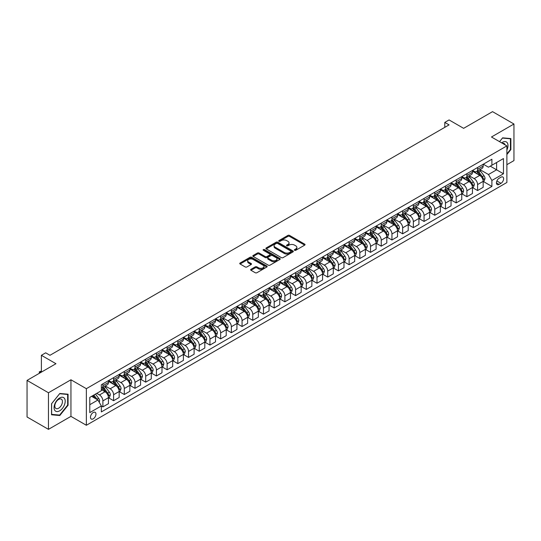 <?xml version="1.0" encoding="UTF-8"?>
<svg xmlns="http://www.w3.org/2000/svg" width="541" height="541" viewBox="0 0 541 541"><rect width="100%" height="100%" fill="white"/><g stroke="black" fill="none" stroke-linecap="round" stroke-linejoin="round"><path stroke-width="0.81" d="M294.588 250.287A0.832 0.48 0 0 0 295.765 250.287L304.698 245.134A1.19 0.69 0 0 0 305.05 244.647A1.19 0.69 0 0 0 304.698 244.16L289.57 235.423A1.19 0.69 0 0 0 287.886 235.423L278.953 240.583A0.832 0.48 0 0 0 278.71 240.921A0.832 0.48 0 0 0 278.953 241.266A0.832 0.48 0 0 0 280.13 241.266L281.286 240.596A3.807 2.198 0 0 1 286.669 240.596L287.927 241.32A3.807 2.198 0 0 1 289.043 242.875A3.807 2.198 0 0 1 287.927 244.431L286.771 245.1A0.832 0.48 0 0 0 286.527 245.438A0.832 0.48 0 0 0 286.771 245.776A0.832 0.48 0 0 0 287.947 245.776L289.104 245.107A3.807 2.198 0 0 1 294.487 245.107L295.744 245.837A3.807 2.198 0 0 1 296.86 247.393A3.807 2.198 0 0 1 295.744 248.941L294.588 249.611A0.832 0.48 0 0 0 294.345 249.949A0.832 0.48 0 0 0 294.588 250.287L294.588 249.611M93.214 418.842A3.875 2.238 120 0 0 95.743 415.427A3.875 2.238 120 0 0 95.148 412.323A3.875 2.238 120 0 0 93.214 412.512A3.875 2.238 120 0 0 90.678 415.928A3.875 2.238 120 0 0 91.273 419.032A3.875 2.238 120 0 0 93.214 418.842M250.983 269.303A1.19 0.69 0 0 0 250.632 269.79A1.19 0.69 0 0 0 250.983 270.277L255.224 272.725A1.19 0.69 0 0 0 256.907 272.725L266.828 266.997A1.19 0.69 0 0 0 267.173 266.51A1.19 0.69 0 0 0 266.828 266.03L251.693 257.293A1.19 0.69 0 0 0 250.016 257.293L240.096 263.021A1.19 0.69 0 0 0 239.744 263.501A1.19 0.69 0 0 0 240.096 263.988L245.222 266.95A1.19 0.69 0 0 0 246.906 266.95L251.146 264.502A1.19 0.69 0 0 0 251.497 264.015A1.19 0.69 0 0 0 251.146 263.528L248.603 262.06A3.178 1.839 0 0 1 247.677 260.762A3.178 1.839 0 0 1 249.638 259.065A3.178 1.839 0 0 1 253.1 259.464L263.068 265.212A3.178 1.839 0 0 1 263.994 266.51A3.178 1.839 0 0 1 262.033 268.208A3.178 1.839 0 0 1 258.571 267.809L256.907 266.855A1.19 0.69 0 0 0 255.224 266.855L250.983 269.303L250.983 270.277M506.883 164.68L513.95 160.603L513.95 124.011L492.54 111.649L463.63 128.339L449.071 119.933L444.79 122.401L449.071 124.876L49.961 355.302L45.681 352.827L41.393 355.302L41.393 372.113M48.46 392.759L48.46 429.351L70.945 416.367L70.945 379.782L48.46 392.759L27.05 380.397L55.953 363.708L41.393 355.302M70.945 379.782L86.357 388.681L506.883 145.894L506.883 182.486L86.357 425.273L86.357 388.681M513.95 124.011L491.465 136.995L506.883 145.894M281.374 257.631A1.19 0.69 0 0 0 283.051 257.631L292.972 251.903A1.19 0.69 0 0 0 293.323 251.416A1.19 0.69 0 0 0 292.972 250.936L277.837 242.199A1.19 0.69 0 0 0 276.16 242.199L266.24 247.927A1.19 0.69 0 0 0 265.888 248.407A1.19 0.69 0 0 0 266.24 248.894L281.374 257.631M263.67 250.469A0.832 0.48 0 0 1 264.515 250.584L264.515 249.597L279.9 258.483A1.19 0.69 0 0 1 280.245 258.963A1.19 0.69 0 0 1 279.9 259.45L269.979 265.178A1.19 0.69 0 0 1 268.295 265.178L253.168 256.441L253.168 255.474A1.19 0.69 0 0 0 252.816 255.954A1.19 0.69 0 0 0 253.168 256.441M253.168 255.474L257.415 253.019A1.19 0.69 0 0 1 259.092 253.019L265.232 256.562A1.19 0.69 0 0 0 266.909 256.562L269.729 254.939A1.19 0.69 0 0 0 270.074 254.453A1.19 0.69 0 0 0 269.729 253.966L263.339 250.28A0.832 0.48 0 0 1 263.095 249.935A0.832 0.48 0 0 1 263.609 249.496A0.832 0.48 0 0 1 264.515 249.597M48.46 429.351L27.05 416.989L27.05 380.397M500.973 177.191L499.093 178.28A3.753 2.171 120 0 0 496.638 181.587A3.753 2.171 120 0 0 497.213 184.596A3.753 2.171 120 0 0 499.093 184.413L500.973 183.325A3.753 2.171 120 0 0 503.428 180.018A3.753 2.171 120 0 0 502.853 177.008A3.753 2.171 120 0 0 500.973 177.191M483.289 164.214L488.469 167.203L491.897 165.228L491.897 159.243L101.35 384.725L101.35 390.703L89.786 397.385L89.786 412.614L101.35 405.939L101.35 411.917L491.897 186.442L491.897 180.457L488.469 174.52L479.955 169.604M491.897 165.228L503.461 158.554L503.461 173.783L491.897 180.457M70.945 416.367L86.357 425.273M444.79 122.401L444.79 127.351M490.268 166.168L496.604 169.827L496.604 162.51L503.461 158.554M488.469 174.52L496.604 169.827L503.461 173.783M89.786 404.702L97.921 400.002L91.585 396.343M101.35 405.987L102.891 406.879L102.891 400.895A4.842 2.8 -120 0 0 99.463 394.957L96.724 393.375M102.891 406.879L108.457 403.66L108.457 397.682A4.842 2.8 -120 0 0 105.028 391.745L101.35 389.621M108.585 397.804L113.596 400.698L113.596 394.714A4.842 2.8 -120 0 0 110.168 388.776L105.252 385.936M113.596 400.698L119.162 397.479L119.162 391.501A4.842 2.8 -120 0 0 115.74 385.564L108.457 381.364M119.291 391.623L124.302 394.517L124.302 388.533A4.842 2.8 -120 0 0 120.873 382.595L115.957 379.755M124.302 394.517L129.867 391.299L129.867 385.32A4.842 2.8 -120 0 0 126.445 379.383L119.162 375.183M129.996 385.442L135.007 388.337L135.007 382.352A4.842 2.8 -120 0 0 131.585 376.414L126.662 373.574M135.007 388.337L140.572 385.118L140.572 379.14A4.842 2.8 -120 0 0 137.15 373.202L129.867 369.003M140.701 379.261L145.712 382.156L145.712 376.171A4.842 2.8 -120 0 0 142.29 370.233L137.367 367.393M145.712 382.156L151.277 378.937L151.277 372.959A4.842 2.8 -120 0 0 147.855 367.021L140.572 362.822M151.406 373.08L156.417 375.975L156.417 369.99A4.842 2.8 -120 0 0 152.995 364.052L148.072 361.212M156.417 375.975L161.989 372.756L161.989 366.778A4.842 2.8 -120 0 0 158.56 360.84L151.277 356.641M162.117 366.899L167.122 369.794L167.122 363.809A4.842 2.8 -120 0 0 163.7 357.872L158.777 355.031M167.122 369.794L172.694 366.575L172.694 360.597A4.842 2.8 -120 0 0 169.265 354.659L161.989 350.46M172.822 360.719L177.833 363.613L177.833 357.628A4.842 2.8 -120 0 0 174.405 351.691L169.489 348.85M177.833 363.613L183.399 360.394L183.399 354.416A4.842 2.8 -120 0 0 179.97 348.478L172.694 344.279M183.527 354.538L188.538 357.432L188.538 351.447A4.842 2.8 -120 0 0 185.11 345.51L180.194 342.669M188.538 357.432L194.104 354.213L194.104 348.235A4.842 2.8 -120 0 0 190.675 342.297L183.399 338.098M194.233 348.357L199.244 351.251L199.244 345.266A4.842 2.8 -120 0 0 195.815 339.329L190.899 336.488M199.244 351.251L204.809 348.032L204.809 342.054A4.842 2.8 -120 0 0 201.38 336.117L194.104 331.917M204.938 342.176L209.949 345.07L209.949 339.085A4.842 2.8 -120 0 0 206.52 333.148L201.604 330.308M209.949 345.07L215.514 341.851L215.514 335.873A4.842 2.8 -120 0 0 212.092 329.936L204.809 325.736M215.643 335.995L220.654 338.889L220.654 332.904A4.842 2.8 -120 0 0 217.225 326.967L212.309 324.127M220.654 338.889L226.219 335.67L226.219 329.692A4.842 2.8 -120 0 0 222.797 323.755L215.514 319.555M226.348 329.814L231.359 332.708L231.359 326.723A4.842 2.8 -120 0 0 227.937 320.786L223.014 317.946M231.359 332.708L236.924 329.489L236.924 323.504A4.842 2.8 -120 0 0 233.502 317.574L226.219 313.374M237.053 323.633L242.064 326.527L242.064 320.543A4.842 2.8 -120 0 0 238.642 314.605L233.719 311.765M242.064 326.527L247.629 323.308L247.629 317.324A4.842 2.8 -120 0 0 244.207 311.393L236.924 307.193M247.758 317.452L252.769 320.346L252.769 314.362A4.842 2.8 -120 0 0 249.347 308.424L244.424 305.584M252.769 320.346L258.341 317.127L258.341 311.143A4.842 2.8 -120 0 0 254.912 305.212L247.629 301.012M258.47 311.271L263.474 314.165L263.474 308.181A4.842 2.8 -120 0 0 260.052 302.243L255.136 299.403M263.474 314.165L269.046 310.947L269.046 304.962A4.842 2.8 -120 0 0 265.617 299.031L258.341 294.831M269.175 305.09L274.186 307.985L274.186 302A4.842 2.8 -120 0 0 270.757 296.062L265.841 293.222M274.186 307.985L279.751 304.766L279.751 298.781A4.842 2.8 -120 0 0 276.323 292.85L269.046 288.651M279.88 298.909L284.891 301.804L284.891 295.819A4.842 2.8 -120 0 0 281.462 289.881L276.546 287.041M284.891 301.804L290.456 298.585L290.456 292.6A4.842 2.8 -120 0 0 287.028 286.669L279.751 282.47M290.585 292.728L295.596 295.623L295.596 289.638A4.842 2.8 -120 0 0 292.167 283.7L287.251 280.86M295.596 295.623L301.161 292.404L301.161 286.419A4.842 2.8 -120 0 0 297.733 280.488L290.456 276.289M301.29 286.547L306.301 289.442L306.301 283.457A4.842 2.8 -120 0 0 302.872 277.519L297.956 274.679M306.301 289.442L311.866 286.223L311.866 280.238A4.842 2.8 -120 0 0 308.444 274.307L301.161 270.108M311.995 280.366L317.006 283.261L317.006 277.276A4.842 2.8 -120 0 0 313.577 271.339L308.661 268.498M317.006 283.261L322.571 280.042L322.571 274.057A4.842 2.8 -120 0 0 319.149 268.126L311.866 263.927M322.7 274.186L327.711 277.08L327.711 271.095A4.842 2.8 -120 0 0 324.289 265.158L319.366 262.317M327.711 277.08L333.276 273.861L333.276 267.876A4.842 2.8 -120 0 0 329.854 261.945L322.571 257.746M333.405 268.005L338.416 270.899L338.416 264.914A4.842 2.8 -120 0 0 334.994 258.977L330.071 256.136M338.416 270.899L343.981 267.68L343.981 261.695A4.842 2.8 -120 0 0 340.56 255.765L333.276 251.565M344.11 261.824L349.121 264.718L349.121 258.733A4.842 2.8 -120 0 0 345.699 252.796L340.776 249.956M349.121 264.718L354.693 261.499L354.693 255.514A4.842 2.8 -120 0 0 351.265 249.584L343.981 245.384M354.822 255.643L359.826 258.537L359.826 252.552A4.842 2.8 -120 0 0 356.404 246.615L351.488 243.775M359.826 258.537L365.398 255.318L365.398 249.333A4.842 2.8 -120 0 0 361.97 243.403L354.693 239.203M365.527 249.462L370.538 252.356L370.538 246.371A4.842 2.8 -120 0 0 367.109 240.434L362.193 237.594M370.538 252.356L376.103 249.137L376.103 243.152A4.842 2.8 -120 0 0 372.675 237.222L365.398 233.015M376.232 243.281L381.243 246.175L381.243 240.19A4.842 2.8 -120 0 0 377.814 234.253L372.898 231.413M381.243 246.175L386.808 242.956L386.808 236.972A4.842 2.8 -120 0 0 383.38 231.041L376.103 226.835M386.937 237.1L391.948 239.994L391.948 234.01A4.842 2.8 -120 0 0 388.519 228.072L383.603 225.232M391.948 239.994L397.513 236.775L397.513 230.791A4.842 2.8 -120 0 0 394.085 224.86L386.808 220.654M397.642 230.919L402.653 233.813L402.653 227.829A4.842 2.8 -120 0 0 399.224 221.891L394.308 219.051M402.653 233.813L408.218 230.594L408.218 224.61A4.842 2.8 -120 0 0 404.796 218.679L397.513 214.473M408.347 224.738L413.358 227.633L413.358 221.648A4.842 2.8 -120 0 0 409.929 215.71L405.013 212.87M413.358 227.633L418.923 224.414L418.923 218.429A4.842 2.8 -120 0 0 415.502 212.498L408.218 208.292M419.052 218.557L424.063 221.452L424.063 215.467A4.842 2.8 -120 0 0 420.641 209.529L415.718 206.689M424.063 221.452L429.628 218.233L429.628 212.248A4.842 2.8 -120 0 0 426.207 206.317L418.923 202.111M429.757 212.376L434.768 215.271L434.768 209.286A4.842 2.8 -120 0 0 431.346 203.348L426.423 200.508M434.768 215.271L440.34 212.052L440.34 206.067A4.842 2.8 -120 0 0 436.912 200.136L429.628 195.93M440.469 206.195L445.473 209.09L445.473 203.105A4.842 2.8 -120 0 0 442.051 197.167L437.128 194.327M445.473 209.09L451.045 205.871L451.045 199.886A4.842 2.8 -120 0 0 447.617 193.955L440.34 189.749M451.174 200.014L456.185 202.909L456.185 196.924A4.842 2.8 -120 0 0 452.756 190.987L447.84 188.146M456.185 202.909L461.75 199.69L461.75 193.705A4.842 2.8 -120 0 0 458.322 187.774L451.045 183.568M461.879 193.834L466.89 196.721L466.89 190.743A4.842 2.8 -120 0 0 463.461 184.806L458.545 181.965M466.89 196.721L472.455 193.509L472.455 187.524A4.842 2.8 -120 0 0 469.027 181.593L461.75 177.387M472.584 187.653L477.595 190.54L477.595 184.562A4.842 2.8 -120 0 0 474.166 178.625L469.25 175.784M477.595 190.54L483.16 187.328L483.16 181.343A4.842 2.8 -120 0 0 479.732 175.412L472.455 171.206M472.584 170.395L474.166 171.308A4.842 2.8 -120 0 0 476.587 171.551A4.842 2.8 -120 0 0 477.595 169.333L477.595 167.5M461.879 176.576L463.461 177.489A4.842 2.8 -120 0 0 465.882 177.732A4.842 2.8 -120 0 0 466.89 175.514L466.89 173.681M451.174 182.757L452.756 183.67A4.842 2.8 -120 0 0 455.177 183.913A4.842 2.8 -120 0 0 456.185 181.695L456.185 179.862M440.462 188.937L442.051 189.85A4.842 2.8 -120 0 0 444.472 190.094A4.842 2.8 -120 0 0 445.473 187.876L445.473 186.043M429.757 195.118L431.346 196.031A4.842 2.8 -120 0 0 433.767 196.275A4.842 2.8 -120 0 0 434.768 194.057L434.768 192.224M419.052 201.299L420.641 202.212A4.842 2.8 -120 0 0 423.062 202.456A4.842 2.8 -120 0 0 424.063 200.238L424.063 198.405M408.347 207.48L409.929 208.393A4.842 2.8 -120 0 0 412.357 208.637A4.842 2.8 -120 0 0 413.358 206.419L413.358 204.586M397.642 213.661L399.224 214.574A4.842 2.8 -120 0 0 401.652 214.818A4.842 2.8 -120 0 0 402.653 212.599L402.653 210.767M386.937 219.842L388.519 220.755A4.842 2.8 -120 0 0 390.94 220.999A4.842 2.8 -120 0 0 391.948 218.78L391.948 216.948M376.232 226.023L377.814 226.936A4.842 2.8 -120 0 0 380.235 227.179A4.842 2.8 -120 0 0 381.243 224.961L381.243 223.129M365.527 232.204L367.109 233.117A4.842 2.8 -120 0 0 369.53 233.36A4.842 2.8 -120 0 0 370.538 231.142L370.538 229.31M354.822 238.385L356.404 239.298A4.842 2.8 -120 0 0 358.825 239.541A4.842 2.8 -120 0 0 359.826 237.323L359.826 235.491M344.11 244.566L345.699 245.479A4.842 2.8 -120 0 0 348.12 245.722A4.842 2.8 -120 0 0 349.121 243.504L349.121 241.671M333.405 250.747L334.994 251.66A4.842 2.8 -120 0 0 337.415 251.903A4.842 2.8 -120 0 0 338.416 249.685L338.416 247.852M322.7 256.928L324.289 257.841A4.842 2.8 -120 0 0 326.71 258.084A4.842 2.8 -120 0 0 327.711 255.866L327.711 254.033M311.995 263.109L313.577 264.022A4.842 2.8 -120 0 0 316.005 264.265A4.842 2.8 -120 0 0 317.006 262.047L317.006 260.214M301.29 269.29L302.872 270.202A4.842 2.8 -120 0 0 305.3 270.446A4.842 2.8 -120 0 0 306.301 268.228L306.301 266.395M290.585 275.47L292.167 276.383A4.842 2.8 -120 0 0 294.588 276.627A4.842 2.8 -120 0 0 295.596 274.409L295.596 272.576M279.88 281.651L281.462 282.564A4.842 2.8 -120 0 0 283.883 282.808A4.842 2.8 -120 0 0 284.891 280.59L284.891 278.757M269.175 287.832L270.757 288.745A4.842 2.8 -120 0 0 273.178 288.989A4.842 2.8 -120 0 0 274.186 286.771L274.186 284.938M258.47 294.013L260.052 294.926A4.842 2.8 -120 0 0 262.473 295.17A4.842 2.8 -120 0 0 263.474 292.952L263.474 291.119M247.758 300.194L249.347 301.107A4.842 2.8 -120 0 0 251.768 301.351A4.842 2.8 -120 0 0 252.769 299.132L252.769 297.3M237.053 306.375L238.642 307.288A4.842 2.8 -120 0 0 241.063 307.531A4.842 2.8 -120 0 0 242.064 305.313L242.064 303.481M226.348 312.556L227.937 313.469A4.842 2.8 -120 0 0 230.358 313.712A4.842 2.8 -120 0 0 231.359 311.494L231.359 309.662M215.643 318.737L217.225 319.65A4.842 2.8 -120 0 0 219.653 319.893A4.842 2.8 -120 0 0 220.654 317.675L220.654 315.843M204.938 324.918L206.52 325.831A4.842 2.8 -120 0 0 208.948 326.074A4.842 2.8 -120 0 0 209.949 323.856L209.949 322.023M194.233 331.099L195.815 332.012A4.842 2.8 -120 0 0 198.236 332.255A4.842 2.8 -120 0 0 199.244 330.037L199.244 328.204M183.527 337.28L185.11 338.193A4.842 2.8 -120 0 0 187.531 338.436A4.842 2.8 -120 0 0 188.538 336.218L188.538 334.385M172.822 343.461L174.405 344.374A4.842 2.8 -120 0 0 176.826 344.617A4.842 2.8 -120 0 0 177.833 342.399L177.833 340.566M162.117 349.642L163.7 350.554A4.842 2.8 -120 0 0 166.121 350.798A4.842 2.8 -120 0 0 167.122 348.58L167.122 346.747M151.406 355.822L152.995 356.735A4.842 2.8 -120 0 0 155.416 356.979A4.842 2.8 -120 0 0 156.417 354.761L156.417 352.928M140.701 362.003L142.29 362.916A4.842 2.8 -120 0 0 144.711 363.16A4.842 2.8 -120 0 0 145.712 360.942L145.712 359.109M129.996 368.184L131.585 369.097A4.842 2.8 -120 0 0 134.006 369.341A4.842 2.8 -120 0 0 135.007 367.123L135.007 365.29M119.291 374.365L120.873 375.278A4.842 2.8 -120 0 0 123.301 375.522A4.842 2.8 -120 0 0 124.302 373.304L124.302 371.471M108.585 380.546L110.168 381.459A4.842 2.8 -120 0 0 112.596 381.703A4.842 2.8 -120 0 0 113.596 379.484L113.596 377.652M483.289 181.472L491.897 186.442M476.587 171.551L482.159 168.332A4.842 2.8 -120 0 0 483.16 166.114L483.16 164.288M465.882 177.732L471.448 174.513A4.842 2.8 -120 0 0 472.455 172.295L472.455 170.469M455.177 183.913L460.743 180.694A4.842 2.8 -120 0 0 461.75 178.476L461.75 176.65M444.472 190.094L450.038 186.875A4.842 2.8 -120 0 0 451.045 184.657L451.045 182.831M433.767 196.275L439.333 193.056A4.842 2.8 -120 0 0 440.34 190.838L440.34 189.012M423.062 202.456L428.628 199.237A4.842 2.8 -120 0 0 429.628 197.019L429.628 195.193M412.357 208.637L417.923 205.418A4.842 2.8 -120 0 0 418.923 203.2L418.923 201.374M401.652 214.818L407.217 211.599A4.842 2.8 -120 0 0 408.218 209.381L408.218 207.555M390.94 220.999L396.512 217.78A4.842 2.8 -120 0 0 397.513 215.561L397.513 213.736M380.235 227.179L385.807 223.96A4.842 2.8 -120 0 0 386.808 221.742L386.808 219.916M369.53 233.36L375.096 230.141A4.842 2.8 -120 0 0 376.103 227.923L376.103 226.097M358.825 239.541L364.391 236.322A4.842 2.8 -120 0 0 365.398 234.104L365.398 232.278M348.12 245.722L353.686 242.503A4.842 2.8 -120 0 0 354.693 240.285L354.693 238.459M337.415 251.903L342.98 248.684A4.842 2.8 -120 0 0 343.981 246.466L343.981 244.64M326.71 258.084L332.275 254.865A4.842 2.8 -120 0 0 333.276 252.647L333.276 250.821M316.005 264.265L321.57 261.046A4.842 2.8 -120 0 0 322.571 258.828L322.571 257.002M305.3 270.446L310.865 267.227A4.842 2.8 -120 0 0 311.866 265.009L311.866 263.183M294.588 276.627L300.16 273.408A4.842 2.8 -120 0 0 301.161 271.19L301.161 269.364M283.883 282.808L289.455 279.589A4.842 2.8 -120 0 0 290.456 277.371L290.456 275.545M273.178 288.989L278.743 285.77A4.842 2.8 -120 0 0 279.751 283.552L279.751 281.726M262.473 295.17L268.038 291.951A4.842 2.8 -120 0 0 269.046 289.733L269.046 287.907M251.768 301.351L257.333 298.132A4.842 2.8 -120 0 0 258.341 295.913L258.341 294.088M241.063 307.531L246.628 304.312A4.842 2.8 -120 0 0 247.629 302.094L247.629 300.269M230.358 313.712L235.923 310.493A4.842 2.8 -120 0 0 236.924 308.275L236.924 306.449M219.653 319.893L225.218 316.674A4.842 2.8 -120 0 0 226.219 314.456L226.219 312.63M208.948 326.074L214.513 322.855A4.842 2.8 -120 0 0 215.514 320.637L215.514 318.811M198.236 332.255L203.808 329.036A4.842 2.8 -120 0 0 204.809 326.818L204.809 324.992M187.531 338.436L193.103 335.217A4.842 2.8 -120 0 0 194.104 332.999L194.104 331.173M176.826 344.617L182.391 341.398A4.842 2.8 -120 0 0 183.399 339.18L183.399 337.354M166.121 350.798L171.686 347.579A4.842 2.8 -120 0 0 172.694 345.361L172.694 343.535M155.416 356.979L160.981 353.76A4.842 2.8 -120 0 0 161.989 351.542L161.989 349.716M144.711 363.16L150.276 359.941A4.842 2.8 -120 0 0 151.277 357.723L151.277 355.897M134.006 369.341L139.571 366.122A4.842 2.8 -120 0 0 140.572 363.904L140.572 362.078M123.301 375.522L128.866 372.303A4.842 2.8 -120 0 0 129.867 370.085L129.867 368.259M112.596 381.703L118.161 378.484A4.842 2.8 -120 0 0 119.162 376.265L119.162 374.44M101.35 388.08A4.842 2.8 -120 0 0 101.884 387.883L107.456 384.665A4.842 2.8 -120 0 0 108.457 382.446L108.457 380.621M101.884 387.883A4.842 2.8 -120 0 0 102.891 385.665L102.891 383.833M97.921 400.002L101.35 405.939M506.883 154.55L510.866 149.6L510.866 138.577L502.603 137.84L499.539 141.647M51.544 414.785L59.808 415.522L68.071 405.243L68.071 394.22L59.808 393.483L51.544 403.762L51.544 414.785M510.44 149.35L510.866 149.6M67.645 404.993L68.071 405.243M58.935 415.021L59.808 415.522M294.926 250.409L295.744 249.935A3.807 2.198 0 0 0 296.86 248.38L296.86 247.393M289.043 242.875L289.043 243.863A3.807 2.198 0 0 1 287.927 245.418L287.102 245.891M304.698 244.16L304.698 245.134L289.57 236.417A1.19 0.69 0 0 0 287.886 236.417L279.284 241.381M292.958 251.91L277.837 243.186A1.19 0.69 0 0 0 276.16 243.186L266.253 248.901L266.24 247.927M290.869 251.761A0.832 0.48 0 0 0 291.112 251.416A0.832 0.48 0 0 0 290.869 251.078L277.587 243.409A0.832 0.48 0 0 0 276.41 243.409L275.193 244.113A3.807 2.198 0 0 0 274.077 245.668A3.807 2.198 0 0 0 275.193 247.223L284.268 252.464A3.807 2.198 0 0 0 289.651 252.464L290.869 251.761L290.869 252.748A0.832 0.48 0 0 0 291.112 252.41L291.112 251.416M274.077 245.668L274.077 246.655A3.807 2.198 0 0 0 275.193 248.211L275.193 247.223M290.869 252.748L289.651 253.452A3.807 2.198 0 0 1 284.268 253.452L275.193 248.211M253.181 256.454L257.415 254.006L257.415 253.019M270.074 254.453L270.074 255.44A1.19 0.69 0 0 1 269.729 255.927L266.909 257.55A1.19 0.69 0 0 1 265.232 257.55L259.092 254.006A1.19 0.69 0 0 0 257.415 254.006M264.515 250.584L279.886 259.464M271.596 260.241A3.178 1.839 0 0 0 275.065 260.64A3.178 1.839 0 0 0 277.026 258.943A3.178 1.839 0 0 0 276.093 257.644L272.583 255.616A1.19 0.69 0 0 0 270.906 255.616L268.086 257.245A1.19 0.69 0 0 0 267.741 257.726A1.19 0.69 0 0 0 268.086 258.213L271.596 260.241L271.596 261.229A3.178 1.839 0 0 0 275.065 261.628A3.178 1.839 0 0 0 277.026 259.93L277.026 258.943M267.741 257.726L267.741 258.72A1.19 0.69 0 0 0 268.086 259.2L268.086 258.213M271.596 261.229L268.086 259.2M263.994 266.51L263.994 267.504A3.178 1.839 0 0 1 262.033 269.202A3.178 1.839 0 0 1 258.571 268.803L256.907 267.842A1.19 0.69 0 0 0 255.224 267.842L250.997 270.284M247.677 260.762L247.677 261.749A3.178 1.839 0 0 0 248.603 263.048L248.603 262.06M251.132 264.508L248.603 263.048M266.814 267.011L251.693 258.28A1.19 0.69 0 0 0 250.016 258.28L240.109 264.001M483.16 181.546L484.188 180.951L485.047 178.476A3.212 1.853 -120 0 0 484.019 175.744L480.523 171.071A9.265 5.349 -120 0 0 479.509 169.86M476.026 173.276A9.265 5.349 -120 0 0 474.132 171.287M482.87 179.578L483.309 178.618A3.212 1.853 -120 0 0 482.389 176.684L478.893 172.011A9.265 5.349 -120 0 0 477.879 170.8M477.02 171.301A7.689 4.443 60 0 1 478.285 172.735L481.247 176.691M476.851 171.396A9.265 5.349 60 0 1 477.865 172.606L480.192 175.71M472.455 187.727L473.483 187.132L474.335 184.657A3.212 1.853 -120 0 0 473.314 181.925L469.811 177.252A9.265 5.349 -120 0 0 468.804 176.041M465.321 179.456A9.265 5.349 -120 0 0 463.427 177.468M472.165 185.759L472.604 184.799A3.212 1.853 -120 0 0 471.684 182.865L468.188 178.192A9.265 5.349 -120 0 0 467.174 176.981M466.315 177.482A7.689 4.443 60 0 1 467.58 178.915L470.535 182.872M466.146 177.576A9.265 5.349 60 0 1 467.16 178.787L469.487 181.891M461.75 193.908L462.778 193.313L463.63 190.838A3.212 1.853 -120 0 0 462.609 188.106L459.106 183.433A9.265 5.349 -120 0 0 458.099 182.222M454.616 185.637A9.265 5.349 -120 0 0 452.722 183.649M461.453 191.94L461.899 190.98A3.212 1.853 -120 0 0 460.979 189.046L457.483 184.373A9.265 5.349 -120 0 0 456.469 183.162M455.61 183.663A7.689 4.443 60 0 1 456.868 185.096L459.83 189.052M455.441 183.757A9.265 5.349 60 0 1 456.455 184.968L458.782 188.072M451.045 200.089L452.073 199.494L452.925 197.019A3.212 1.853 -120 0 0 451.904 194.287L448.401 189.614A9.265 5.349 -120 0 0 447.393 188.403M443.911 191.818A9.265 5.349 -120 0 0 442.017 189.83M450.748 198.121L451.194 197.161A3.212 1.853 -120 0 0 450.274 195.227L446.778 190.554A9.265 5.349 -120 0 0 445.764 189.343M444.905 189.844A7.689 4.443 60 0 1 446.163 191.277L449.125 195.233M444.736 189.938A9.265 5.349 60 0 1 445.75 191.149L448.076 194.253M440.34 206.27L441.361 205.675L442.22 203.2A3.212 1.853 -120 0 0 441.199 200.468L437.696 195.795A9.265 5.349 -120 0 0 436.688 194.584M433.206 197.999A9.265 5.349 -120 0 0 431.305 196.011M440.043 204.302L440.489 203.342A3.212 1.853 -120 0 0 439.569 201.408L436.073 196.735A9.265 5.349 -120 0 0 435.059 195.524M434.193 196.025A7.689 4.443 60 0 1 435.458 197.458L438.42 201.414M434.031 196.119A9.265 5.349 60 0 1 435.045 197.33L437.371 200.434M506.883 150.046A7.872 4.544 120 0 0 507.248 142.763A7.872 4.544 120 0 0 501.629 142.858M505.084 144.853A5.39 3.111 120 0 0 504.719 144.068A5.39 3.111 120 0 0 504.111 143.507A5.39 3.111 120 0 0 502.461 143.338M502.413 138.07L510.44 138.8L510.44 149.478L506.883 153.894M509.906 138.489L510.44 138.8M499.553 141.661L502.433 138.083M59.638 397.973A7.872 4.544 120 0 0 54.073 407.616A7.872 4.544 120 0 0 59.638 410.835A7.872 4.544 120 0 0 65.204 401.192A7.872 4.544 120 0 0 59.638 397.973M58.624 399.42A5.39 3.111 120 0 0 55.101 404.168A5.39 3.111 120 0 0 55.933 408.489A5.39 3.111 120 0 0 58.624 408.218A5.39 3.111 120 0 0 62.147 403.471A5.39 3.111 120 0 0 61.322 399.15A5.39 3.111 120 0 0 58.624 399.42M67.645 405.121L59.638 415.082L51.632 414.365L51.632 403.687L59.638 393.726L67.645 394.443L67.645 405.121M67.118 394.139L67.645 394.443M429.628 212.451L430.656 211.856L431.515 209.381A3.212 1.853 -120 0 0 430.494 206.648L426.991 201.976A9.265 5.349 -120 0 0 425.983 200.765M422.501 204.18A9.265 5.349 -120 0 0 420.6 202.192M429.338 210.483L429.784 209.523A3.212 1.853 -120 0 0 428.864 207.588L425.361 202.916A9.265 5.349 -120 0 0 424.354 201.705M423.488 202.206A7.689 4.443 60 0 1 424.753 203.639L427.715 207.595M423.326 202.3A9.265 5.349 60 0 1 424.333 203.511L426.66 206.615M418.923 218.632L419.951 218.037L420.81 215.561A3.212 1.853 -120 0 0 419.782 212.829L416.286 208.157A9.265 5.349 -120 0 0 415.272 206.946M411.796 210.361A9.265 5.349 -120 0 0 409.895 208.373M418.633 216.664L419.079 215.703A3.212 1.853 -120 0 0 418.159 213.769L414.656 209.096A9.265 5.349 -120 0 0 413.649 207.886M412.783 208.386A7.689 4.443 60 0 1 414.048 209.82L417.01 213.776M412.621 208.481A9.265 5.349 60 0 1 413.628 209.692L415.955 212.796M408.218 224.813L409.246 224.217L410.105 221.742A3.212 1.853 -120 0 0 409.077 219.01L405.581 214.337A9.265 5.349 -120 0 0 404.567 213.127M401.091 216.542A9.265 5.349 -120 0 0 399.19 214.554M407.928 222.845L408.374 221.884A3.212 1.853 -120 0 0 407.454 219.95L403.951 215.277A9.265 5.349 -120 0 0 402.944 214.067M402.078 214.567A7.689 4.443 60 0 1 403.343 216.001L406.305 219.957M401.916 214.662A9.265 5.349 60 0 1 402.923 215.873L405.25 218.977M397.513 230.993L398.541 230.398L399.4 227.923A3.212 1.853 -120 0 0 398.372 225.191L394.876 220.518A9.265 5.349 -120 0 0 393.862 219.308M390.386 222.723A9.265 5.349 -120 0 0 388.485 220.735M397.222 229.026L397.662 228.065A3.212 1.853 -120 0 0 396.749 226.131L393.246 221.458A9.265 5.349 -120 0 0 392.239 220.248M391.373 220.748A7.689 4.443 60 0 1 392.638 222.182L395.599 226.138M391.211 220.843A9.265 5.349 60 0 1 392.218 222.053L394.545 225.157M386.808 237.174L387.836 236.579L388.695 234.104A3.212 1.853 -120 0 0 387.667 231.372L384.171 226.699A9.265 5.349 -120 0 0 383.156 225.489M379.674 228.904A9.265 5.349 -120 0 0 377.78 226.916M386.517 235.207L386.957 234.246A3.212 1.853 -120 0 0 386.037 232.312L382.541 227.639A9.265 5.349 -120 0 0 381.527 226.429M380.668 226.929A7.689 4.443 60 0 1 381.932 228.363L384.894 232.319M380.499 227.024A9.265 5.349 60 0 1 381.513 228.234L383.84 231.338M376.103 243.355L377.131 242.76L377.983 240.285A3.212 1.853 -120 0 0 376.962 237.553L373.459 232.88A9.265 5.349 -120 0 0 372.451 231.67M368.969 235.085A9.265 5.349 -120 0 0 367.075 233.097M375.812 241.387L376.252 240.427A3.212 1.853 -120 0 0 375.332 238.493L371.836 233.82A9.265 5.349 -120 0 0 370.822 232.61M369.963 233.11A7.689 4.443 60 0 1 371.227 234.544L374.183 238.5M369.794 233.205A9.265 5.349 60 0 1 370.808 234.415L373.134 237.519M365.398 249.536L366.426 248.941L367.278 246.466A3.212 1.853 -120 0 0 366.257 243.734L362.754 239.061A9.265 5.349 -120 0 0 361.746 237.851M358.264 241.266A9.265 5.349 -120 0 0 356.37 239.278M365.101 247.568L365.547 246.608A3.212 1.853 -120 0 0 364.627 244.674L361.131 240.001A9.265 5.349 -120 0 0 360.117 238.791M359.258 239.291A7.689 4.443 60 0 1 360.516 240.725L363.478 244.681M359.089 239.386A9.265 5.349 60 0 1 360.103 240.596L362.429 243.7M354.693 255.717L355.721 255.122L356.573 252.647A3.212 1.853 -120 0 0 355.552 249.915L352.049 245.242A9.265 5.349 -120 0 0 351.041 244.032M347.559 247.447A9.265 5.349 -120 0 0 345.665 245.458M354.396 253.749L354.842 252.789A3.212 1.853 -120 0 0 353.922 250.855L350.426 246.182A9.265 5.349 -120 0 0 349.412 244.972M348.553 245.472A7.689 4.443 60 0 1 349.811 246.906L352.773 250.862M348.384 245.567A9.265 5.349 60 0 1 349.398 246.777L351.724 249.881M343.981 261.898L345.009 261.303L345.868 258.828A3.212 1.853 -120 0 0 344.847 256.096L341.344 251.423A9.265 5.349 -120 0 0 340.336 250.213M336.854 253.628A9.265 5.349 -120 0 0 334.953 251.639M343.691 259.93L344.137 258.97A3.212 1.853 -120 0 0 343.217 257.036L339.714 252.363A9.265 5.349 -120 0 0 338.707 251.152M337.841 251.653A7.689 4.443 60 0 1 339.106 253.087L342.068 257.043M337.679 251.748A9.265 5.349 60 0 1 338.693 252.958L341.019 256.062M333.276 268.079L334.304 267.484L335.163 265.009A3.212 1.853 -120 0 0 334.135 262.277L330.639 257.604A9.265 5.349 -120 0 0 329.625 256.393M326.149 259.808A9.265 5.349 -120 0 0 324.248 257.82M332.986 266.111L333.432 265.151A3.212 1.853 -120 0 0 332.512 263.217L329.009 258.544A9.265 5.349 -120 0 0 328.002 257.333M327.136 257.834A7.689 4.443 60 0 1 328.401 259.267L331.363 263.224M326.974 257.929A9.265 5.349 60 0 1 327.981 259.139L330.308 262.243M322.571 274.26L323.599 273.665L324.458 271.19A3.212 1.853 -120 0 0 323.43 268.458L319.934 263.785A9.265 5.349 -120 0 0 318.92 262.574M315.444 265.989A9.265 5.349 -120 0 0 313.543 264.001M322.28 272.292L322.727 271.332A3.212 1.853 -120 0 0 321.807 269.398L318.304 264.725A9.265 5.349 -120 0 0 317.296 263.514M316.431 264.015A7.689 4.443 60 0 1 317.695 265.448L320.657 269.404M316.269 264.109A9.265 5.349 60 0 1 317.276 265.32L319.603 268.424M311.866 280.441L312.894 279.846L313.753 277.371A3.212 1.853 -120 0 0 312.725 274.639L309.229 269.966A9.265 5.349 -120 0 0 308.214 268.755M304.739 272.17A9.265 5.349 -120 0 0 302.838 270.182M311.575 278.473L312.015 277.513A3.212 1.853 -120 0 0 311.102 275.579L307.599 270.906A9.265 5.349 -120 0 0 306.591 269.695M305.726 270.196A7.689 4.443 60 0 1 306.99 271.629L309.952 275.585M305.564 270.29A9.265 5.349 60 0 1 306.571 271.501L308.897 274.605M301.161 286.622L302.189 286.027L303.048 283.552A3.212 1.853 -120 0 0 302.02 280.82L298.524 276.147A9.265 5.349 -120 0 0 297.509 274.936M294.027 278.351A9.265 5.349 -120 0 0 292.133 276.363M300.87 284.654L301.31 283.694A3.212 1.853 -120 0 0 300.397 281.76L296.894 277.087A9.265 5.349 -120 0 0 295.886 275.876M295.021 276.377A7.689 4.443 60 0 1 296.285 277.81L299.247 281.766M294.859 276.471A9.265 5.349 60 0 1 295.866 277.682L298.192 280.786M290.456 292.803L291.484 292.208L292.336 289.733A3.212 1.853 -120 0 0 291.315 287L287.819 282.328A9.265 5.349 -120 0 0 286.804 281.117M283.322 284.532A9.265 5.349 -120 0 0 281.428 282.544M290.165 290.835L290.605 289.875A3.212 1.853 -120 0 0 289.685 287.94L286.189 283.268A9.265 5.349 -120 0 0 285.175 282.057M284.316 282.558A7.689 4.443 60 0 1 285.58 283.991L288.542 287.947M284.147 282.652A9.265 5.349 60 0 1 285.161 283.863L287.487 286.967M279.751 298.984L280.779 298.389L281.631 295.913A3.212 1.853 -120 0 0 280.61 293.181L277.107 288.509A9.265 5.349 -120 0 0 276.099 287.298M272.617 290.713A9.265 5.349 -120 0 0 270.723 288.725M279.46 297.016L279.9 296.055A3.212 1.853 -120 0 0 278.98 294.121L275.484 289.449A9.265 5.349 -120 0 0 274.47 288.238M273.611 288.738A7.689 4.443 60 0 1 274.869 290.172L277.831 294.128M273.442 288.833A9.265 5.349 60 0 1 274.456 290.044L276.782 293.148M269.046 305.165L270.074 304.569L270.926 302.094A3.212 1.853 -120 0 0 269.905 299.362L266.402 294.689A9.265 5.349 -120 0 0 265.394 293.479M261.912 296.894A9.265 5.349 -120 0 0 260.018 294.906M268.749 303.197L269.195 302.236A3.212 1.853 -120 0 0 268.275 300.302L264.779 295.629A9.265 5.349 -120 0 0 263.765 294.419M262.906 294.919A7.689 4.443 60 0 1 264.164 296.353L267.126 300.309M262.737 295.014A9.265 5.349 60 0 1 263.751 296.225L266.077 299.329M258.341 311.346L259.369 310.75L260.221 308.275A3.212 1.853 -120 0 0 259.2 305.543L255.697 300.87A9.265 5.349 -120 0 0 254.689 299.66M251.207 303.075A9.265 5.349 -120 0 0 249.313 301.087M258.043 309.378L258.49 308.417A3.212 1.853 -120 0 0 257.57 306.483L254.074 301.81A9.265 5.349 -120 0 0 253.06 300.6M252.201 301.1A7.689 4.443 60 0 1 253.459 302.534L256.42 306.49M252.032 301.195A9.265 5.349 60 0 1 253.046 302.405L255.372 305.509M247.629 317.526L248.657 316.931L249.516 314.456A3.212 1.853 -120 0 0 248.495 311.724L244.992 307.051A9.265 5.349 -120 0 0 243.984 305.841M240.502 309.256A9.265 5.349 -120 0 0 238.601 307.268M247.338 315.559L247.785 314.598A3.212 1.853 -120 0 0 246.865 312.664L243.362 307.991A9.265 5.349 -120 0 0 242.354 306.781M241.489 307.281A7.689 4.443 60 0 1 242.753 308.715L245.715 312.671M241.327 307.376A9.265 5.349 60 0 1 242.334 308.586L244.667 311.69M236.924 323.707L237.952 323.112L238.811 320.637A3.212 1.853 -120 0 0 237.783 317.905L234.287 313.232A9.265 5.349 -120 0 0 233.272 312.022M229.797 315.437A9.265 5.349 -120 0 0 227.896 313.449M236.633 321.739L237.08 320.779A3.212 1.853 -120 0 0 236.16 318.845L232.657 314.172A9.265 5.349 -120 0 0 231.649 312.962M230.784 313.462A7.689 4.443 60 0 1 232.048 314.896L235.01 318.852M230.622 313.557A9.265 5.349 60 0 1 231.629 314.767L233.955 317.871M226.219 329.888L227.247 329.293L228.106 326.818A3.212 1.853 -120 0 0 227.078 324.086L223.582 319.413A9.265 5.349 -120 0 0 222.567 318.203M219.091 321.618A9.265 5.349 -120 0 0 217.191 319.63M225.928 327.92L226.375 326.96A3.212 1.853 -120 0 0 225.455 325.026L221.952 320.353A9.265 5.349 -120 0 0 220.944 319.143M220.079 319.643A7.689 4.443 60 0 1 221.343 321.077L224.305 325.033M219.916 319.738A9.265 5.349 60 0 1 220.924 320.948L223.25 324.052M215.514 336.069L216.542 335.474L217.401 332.999A3.212 1.853 -120 0 0 216.373 330.267L212.877 325.594A9.265 5.349 -120 0 0 211.862 324.384M208.386 327.799A9.265 5.349 -120 0 0 206.486 325.81M215.223 334.101L215.663 333.141A3.212 1.853 -120 0 0 214.75 331.207L211.247 326.534A9.265 5.349 -120 0 0 210.239 325.324M209.374 325.824A7.689 4.443 60 0 1 210.638 327.258L213.6 331.214M209.211 325.919A9.265 5.349 60 0 1 210.219 327.129L212.545 330.233M204.809 342.25L205.837 341.655L206.696 339.18A3.212 1.853 -120 0 0 205.668 336.448L202.172 331.775A9.265 5.349 -120 0 0 201.157 330.565M197.675 333.98A9.265 5.349 -120 0 0 195.781 331.991M204.518 340.282L204.958 339.322A3.212 1.853 -120 0 0 204.038 337.388L200.542 332.715A9.265 5.349 -120 0 0 199.528 331.505M198.669 332.005A7.689 4.443 60 0 1 199.933 333.439L202.895 337.395M198.506 332.1A9.265 5.349 60 0 1 199.514 333.31L201.84 336.414M194.104 348.431L195.132 347.836L195.984 345.361A3.212 1.853 -120 0 0 194.963 342.629L191.467 337.956A9.265 5.349 -120 0 0 190.452 336.745M186.97 340.161A9.265 5.349 -120 0 0 185.076 338.172M193.813 346.463L194.253 345.503A3.212 1.853 -120 0 0 193.333 343.569L189.837 338.896A9.265 5.349 -120 0 0 188.823 337.685M187.964 338.186A7.689 4.443 60 0 1 189.228 339.62L192.19 343.576M187.795 338.281A9.265 5.349 60 0 1 188.809 339.491L191.135 342.595M183.399 354.612L184.427 354.017L185.279 351.542A3.212 1.853 -120 0 0 184.258 348.81L180.755 344.137A9.265 5.349 -120 0 0 179.747 342.926M176.265 346.341A9.265 5.349 -120 0 0 174.371 344.353M183.108 352.644L183.548 351.684A3.212 1.853 -120 0 0 182.628 349.75L179.132 345.077A9.265 5.349 -120 0 0 178.117 343.866M177.259 344.367A7.689 4.443 60 0 1 178.516 345.8L181.478 349.757M177.09 344.461A9.265 5.349 60 0 1 178.104 345.672L180.43 348.776M172.694 360.793L173.722 360.198L174.574 357.723A3.212 1.853 -120 0 0 173.553 354.991L170.05 350.318A9.265 5.349 -120 0 0 169.042 349.107M165.56 352.522A9.265 5.349 -120 0 0 163.666 350.534M172.396 358.825L172.843 357.865A3.212 1.853 -120 0 0 171.923 355.931L168.427 351.258A9.265 5.349 -120 0 0 167.412 350.047M166.554 350.548A7.689 4.443 60 0 1 167.811 351.981L170.773 355.937M166.385 350.642A9.265 5.349 60 0 1 167.399 351.853L169.725 354.957M161.989 366.974L163.017 366.379L163.869 363.904A3.212 1.853 -120 0 0 162.848 361.172L159.345 356.499A9.265 5.349 -120 0 0 158.337 355.288M154.854 358.703A9.265 5.349 -120 0 0 152.961 356.715M161.691 365.006L162.138 364.046A3.212 1.853 -120 0 0 161.218 362.112L157.722 357.439A9.265 5.349 -120 0 0 156.707 356.228M155.849 356.729A7.689 4.443 60 0 1 157.106 358.162L160.068 362.118M155.68 356.823A9.265 5.349 60 0 1 156.694 358.034L159.02 361.138M151.277 373.155L152.305 372.56L153.164 370.085A3.212 1.853 -120 0 0 152.143 367.353L148.64 362.68A9.265 5.349 -120 0 0 147.632 361.469M144.149 364.884A9.265 5.349 -120 0 0 142.249 362.896M150.986 371.187L151.433 370.227A3.212 1.853 -120 0 0 150.513 368.293L147.01 363.62A9.265 5.349 -120 0 0 146.002 362.409M145.137 362.91A7.689 4.443 60 0 1 146.401 364.343L149.363 368.299M144.974 363.004A9.265 5.349 60 0 1 145.982 364.215L148.308 367.319M140.572 379.336L141.6 378.741L142.459 376.265A3.212 1.853 -120 0 0 141.431 373.533L137.935 368.861A9.265 5.349 -120 0 0 136.92 367.65M133.444 371.065A9.265 5.349 -120 0 0 131.544 369.077M140.281 377.368L140.728 376.408A3.212 1.853 -120 0 0 139.808 374.473L136.305 369.801A9.265 5.349 -120 0 0 135.297 368.59M134.432 369.09A7.689 4.443 60 0 1 135.696 370.524L138.658 374.48M134.269 369.185A9.265 5.349 60 0 1 135.277 370.396L137.603 373.5M129.867 385.517L130.895 384.922L131.754 382.446A3.212 1.853 -120 0 0 130.726 379.714L127.23 375.041A9.265 5.349 -120 0 0 126.215 373.831M122.739 377.246A9.265 5.349 -120 0 0 120.839 375.258M129.576 383.549L130.023 382.588A3.212 1.853 -120 0 0 129.103 380.654L125.6 375.981A9.265 5.349 -120 0 0 124.592 374.771M123.727 375.271A7.689 4.443 60 0 1 124.991 376.705L127.953 380.661M123.564 375.366A9.265 5.349 60 0 1 124.572 376.577L126.898 379.681M119.162 391.698L120.19 391.102L121.049 388.627A3.212 1.853 -120 0 0 120.021 385.895L116.525 381.222A9.265 5.349 -120 0 0 115.51 380.012M112.034 383.427A9.265 5.349 -120 0 0 110.134 381.439M118.871 389.73L119.311 388.769A3.212 1.853 -120 0 0 118.398 386.835L114.895 382.162A9.265 5.349 -120 0 0 113.887 380.952M113.022 381.452A7.689 4.443 60 0 1 114.286 382.886L117.248 386.842M112.859 381.547A9.265 5.349 60 0 1 113.867 382.757L116.193 385.861M108.457 397.878L109.485 397.283L110.344 394.808A3.212 1.853 -120 0 0 109.316 392.076L105.82 387.403A9.265 5.349 -120 0 0 104.805 386.193M108.166 395.911L108.606 394.95A3.212 1.853 -120 0 0 107.686 393.016L104.19 388.343A9.265 5.349 -120 0 0 103.175 387.133M102.317 387.633A7.689 4.443 60 0 1 103.581 389.067L106.543 393.023M102.148 387.728A9.265 5.349 60 0 1 103.162 388.938L105.488 392.042M99.206 402.227L99.632 400.989A3.212 1.853 -120 0 0 98.611 398.257L95.486 394.091M97.279 399.63A3.212 1.853 -120 0 0 96.981 399.197L93.864 395.031M93.059 395.491L95.297 398.487M92.836 395.62L94.736 398.162M41.393 371.173L39.723 372.14L40.541 372.607M39.371 373.283L39.256 371.87L41.393 371.031M39.256 371.87L39.723 373.08M99.463 394.957L105.028 391.745M110.168 388.776L115.74 385.564M120.873 382.595L126.445 379.383M131.585 376.414L137.15 373.202M142.29 370.233L147.855 367.021M152.995 364.052L158.56 360.84M163.7 357.872L169.265 354.659M174.405 351.691L179.97 348.478M185.11 345.51L190.675 342.297M195.815 339.329L201.38 336.117M206.52 333.148L212.092 329.936M217.225 326.967L222.797 323.755M227.937 320.786L233.502 317.574M238.642 314.605L244.207 311.393M249.347 308.424L254.912 305.212M260.052 302.243L265.617 299.031M270.757 296.062L276.323 292.85M281.462 289.881L287.028 286.669M292.167 283.7L297.733 280.488M302.872 277.519L308.444 274.307M313.577 271.339L319.149 268.126M324.289 265.158L329.854 261.945M334.994 258.977L340.56 255.765M345.699 252.796L351.265 249.584M356.404 246.615L361.97 243.403M367.109 240.434L372.675 237.222M377.814 234.253L383.38 231.041M388.519 228.072L394.085 224.86M399.224 221.891L404.796 218.679M409.929 215.71L415.502 212.498M420.641 209.529L426.207 206.317M431.346 203.348L436.912 200.136M442.051 197.167L447.617 193.955M452.756 190.987L458.322 187.774M463.461 184.806L469.027 181.593M474.166 178.625L479.732 175.412M477.595 169.333L483.16 166.114M477.595 184.562L483.16 181.343M466.89 190.743L472.455 187.524M466.89 175.514L472.455 172.295M456.185 196.924L461.75 193.705M456.185 181.695L461.75 178.476M445.473 203.105L451.045 199.886M445.473 187.876L451.045 184.657M434.768 209.286L440.34 206.067M434.768 194.057L440.34 190.838M424.063 215.467L429.628 212.248M424.063 200.238L429.628 197.019M413.358 221.648L418.923 218.429M413.358 206.419L418.923 203.2M402.653 227.829L408.218 224.61M402.653 212.599L408.218 209.381M391.948 234.01L397.513 230.791M391.948 218.78L397.513 215.561M381.243 240.19L386.808 236.972M381.243 224.961L386.808 221.742M370.538 246.371L376.103 243.152M370.538 231.142L376.103 227.923M359.826 252.552L365.398 249.333M359.826 237.323L365.398 234.104M349.121 258.733L354.693 255.514M349.121 243.504L354.693 240.285M338.416 264.914L343.981 261.695M338.416 249.685L343.981 246.466M327.711 271.095L333.276 267.876M327.711 255.866L333.276 252.647M317.006 277.276L322.571 274.057M317.006 262.047L322.571 258.828M306.301 283.457L311.866 280.238M306.301 268.228L311.866 265.009M295.596 289.638L301.161 286.419M295.596 274.409L301.161 271.19M284.891 295.819L290.456 292.6M284.891 280.59L290.456 277.371M274.186 302L279.751 298.781M274.186 286.771L279.751 283.552M263.474 308.181L269.046 304.962M263.474 292.952L269.046 289.733M252.769 314.362L258.341 311.143M252.769 299.132L258.341 295.913M242.064 320.543L247.629 317.324M242.064 305.313L247.629 302.094M231.359 326.723L236.924 323.504M231.359 311.494L236.924 308.275M220.654 332.904L226.219 329.692M220.654 317.675L226.219 314.456M209.949 339.085L215.514 335.873M209.949 323.856L215.514 320.637M199.244 345.266L204.809 342.054M199.244 330.037L204.809 326.818M188.538 351.447L194.104 348.235M188.538 336.218L194.104 332.999M177.833 357.628L183.399 354.416M177.833 342.399L183.399 339.18M167.122 363.809L172.694 360.597M167.122 348.58L172.694 345.361M156.417 369.99L161.989 366.778M156.417 354.761L161.989 351.542M145.712 376.171L151.277 372.959M145.712 360.942L151.277 357.723M135.007 382.352L140.572 379.14M135.007 367.123L140.572 363.904M124.302 388.533L129.867 385.32M124.302 373.304L129.867 370.085M113.596 394.714L119.162 391.501M113.596 379.484L119.162 376.265M102.891 400.895L108.457 397.682M102.891 385.665L108.457 382.446M496.868 180.951L500.973 183.325M496.435 182.878L499.093 184.413M295.744 249.935L295.744 248.941M286.771 245.776L286.771 245.1M287.927 245.418L287.927 244.431M278.953 241.266L278.953 240.583M287.886 236.417L287.886 235.423M289.57 236.417L289.57 235.423M276.16 243.186L276.16 242.199M277.837 243.186L277.837 242.199M292.972 251.903L292.972 250.936M284.268 253.452L284.268 252.464M289.651 253.452L289.651 252.464M259.092 254.006L259.092 253.019M265.232 257.55L265.232 256.562M266.909 257.55L266.909 256.562M269.729 255.927L269.729 254.939M279.9 259.45L279.9 258.483M255.224 267.842L255.224 266.855M256.907 267.842L256.907 266.855M258.571 268.803L258.571 267.809M251.146 264.502L251.146 263.528M240.096 263.988L240.096 263.021M250.016 258.28L250.016 257.293M251.693 258.28L251.693 257.293M266.828 266.997L266.828 266.03M482.924 179.754L485.02 178.537M478.893 172.011L480.523 171.071M476.371 173.472L477.865 172.606M482.389 176.684L484.019 175.744M482.139 177.935L483.309 178.618M472.212 185.935L474.315 184.718M468.188 178.192L469.811 177.252M465.666 179.653L467.16 178.787M471.684 182.865L473.314 181.925M471.434 184.116L472.604 184.799M461.507 192.116L463.61 190.899M457.483 184.373L459.106 183.433M454.961 185.834L456.455 184.968M460.979 189.046L462.609 188.106M460.729 190.297L461.899 190.98M450.802 198.297L452.905 197.086M446.778 190.554L448.401 189.614M444.249 192.014L445.75 191.149M450.274 195.227L451.904 194.287M450.024 196.478L451.194 197.161M440.097 204.478L442.2 203.267M436.073 196.735L437.696 195.795M433.544 198.195L435.045 197.33M439.569 201.408L441.199 200.468M439.312 202.659L440.489 203.342M429.392 210.659L431.495 209.448M425.361 202.916L426.991 201.976M422.839 204.376L424.333 203.511M428.864 207.588L430.494 206.648M428.607 208.84L429.784 209.523M418.687 216.84L420.79 215.629M414.656 209.096L416.286 208.157M412.134 210.557L413.628 209.692M418.159 213.769L419.782 212.829M417.902 215.02L419.079 215.703M407.982 223.02L410.085 221.81M403.951 215.277L405.581 214.337M401.429 216.738L402.923 215.873M407.454 219.95L409.077 219.01M407.197 221.201L408.374 221.884M397.277 229.201L399.38 227.991M393.246 221.458L394.876 220.518M390.724 222.919L392.218 222.053M396.749 226.131L398.372 225.191M396.492 227.382L397.662 228.065M386.565 235.382L388.668 234.172M382.541 227.639L384.171 226.699M380.019 229.1L381.513 228.234M386.037 232.312L387.667 231.372M385.787 233.563L386.957 234.246M375.86 241.563L377.963 240.353M371.836 233.82L373.459 232.88M369.314 235.281L370.808 234.415M375.332 238.493L376.962 237.553M375.082 239.744L376.252 240.427M365.155 247.744L367.258 246.534M361.131 240.001L362.754 239.061M358.609 241.462L360.103 240.596M364.627 244.674L366.257 243.734M364.377 245.925L365.547 246.608M354.45 253.925L356.553 252.715M350.426 246.182L352.049 245.242M347.897 247.643L349.398 246.777M353.922 250.855L355.552 249.915M353.665 252.106L354.842 252.789M343.745 260.106L345.848 258.896M339.714 252.363L341.344 251.423M337.192 253.824L338.693 252.958M343.217 257.036L344.847 256.096M342.96 258.287L344.137 258.97M333.04 266.287L335.143 265.076M329.009 258.544L330.639 257.604M326.487 260.005L327.981 259.139M332.512 263.217L334.135 262.277M332.255 264.468L333.432 265.151M322.335 272.468L324.438 271.257M318.304 264.725L319.934 263.785M315.782 266.186L317.276 265.32M321.807 269.398L323.43 268.458M321.55 270.649L322.727 271.332M311.63 278.649L313.733 277.438M307.599 270.906L309.229 269.966M305.077 272.366L306.571 271.501M311.102 275.579L312.725 274.639M310.845 276.83L312.015 277.513M300.924 284.83L303.021 283.619M296.894 277.087L298.524 276.147M294.372 278.547L295.866 277.682M300.397 281.76L302.02 280.82M300.14 283.011L301.31 283.694M290.213 291.011L292.316 289.8M286.189 283.268L287.819 282.328M283.667 284.728L285.161 283.863M289.685 287.94L291.315 287M289.435 289.192L290.605 289.875M279.508 297.192L281.611 295.981M275.484 289.449L277.107 288.509M272.962 290.909L274.456 290.044M278.98 294.121L280.61 293.181M278.73 295.372L279.9 296.055M268.803 303.373L270.906 302.162M264.779 295.629L266.402 294.689M262.257 297.09L263.751 296.225M268.275 300.302L269.905 299.362M268.025 301.553L269.195 302.236M258.098 309.553L260.201 308.343M254.074 301.81L255.697 300.87M251.545 303.271L253.046 302.405M257.57 306.483L259.2 305.543M257.313 307.734L258.49 308.417M247.393 315.734L249.496 314.524M243.362 307.991L244.992 307.051M240.84 309.452L242.334 308.586M246.865 312.664L248.495 311.724M246.608 313.915L247.785 314.598M236.688 321.915L238.791 320.705M232.657 314.172L234.287 313.232M230.135 315.633L231.629 314.767M236.16 318.845L237.783 317.905M235.903 320.096L237.08 320.779M225.982 328.096L228.086 326.886M221.952 320.353L223.582 319.413M219.43 321.814L220.924 320.948M225.455 325.026L227.078 324.086M225.198 326.277L226.375 326.96M215.277 334.277L217.381 333.067M211.247 326.534L212.877 325.594M208.725 327.995L210.219 327.129M214.75 331.207L216.373 330.267M214.493 332.458L215.663 333.141M204.572 340.458L206.669 339.248M200.542 332.715L202.172 331.775M198.02 334.176L199.514 333.31M204.038 337.388L205.668 336.448M203.788 338.639L204.958 339.322M193.861 346.639L195.964 345.429M189.837 338.896L191.467 337.956M187.314 340.357L188.809 339.491M193.333 343.569L194.963 342.629M193.083 344.82L194.253 345.503M183.156 352.82L185.259 351.609M179.132 345.077L180.755 344.137M176.609 346.538L178.104 345.672M182.628 349.75L184.258 348.81M182.378 351.001L183.548 351.684M172.451 359.001L174.554 357.79M168.427 351.258L170.05 350.318M165.904 352.718L167.399 351.853M171.923 355.931L173.553 354.991M171.673 357.182L172.843 357.865M161.745 365.182L163.849 363.971M157.722 357.439L159.345 356.499M155.193 358.899L156.694 358.034M161.218 362.112L162.848 361.172M160.961 363.363L162.138 364.046M151.04 371.363L153.144 370.152M147.01 363.62L148.64 362.68M144.488 365.08L145.982 364.215M150.513 368.293L152.143 367.353M150.256 369.544L151.433 370.227M140.335 377.544L142.439 376.333M136.305 369.801L137.935 368.861M133.783 371.261L135.277 370.396M139.808 374.473L141.431 373.533M139.551 375.725L140.728 376.408M129.63 383.725L131.734 382.514M125.6 375.981L127.23 375.041M123.078 377.442L124.572 376.577M129.103 380.654L130.726 379.714M128.846 381.905L130.023 382.588M118.925 389.905L121.028 388.695M114.895 382.162L116.525 381.222M112.372 383.623L113.867 382.757M118.398 386.835L120.021 385.895M118.141 388.086L119.311 388.769M108.22 396.086L110.317 394.876M104.19 388.343L105.82 387.403M101.667 389.804L103.162 388.938M107.686 393.016L109.316 392.076M107.436 394.267L108.606 394.95M98.8 401.523L99.612 401.057M96.981 399.197L98.611 398.257"/></g></svg>
